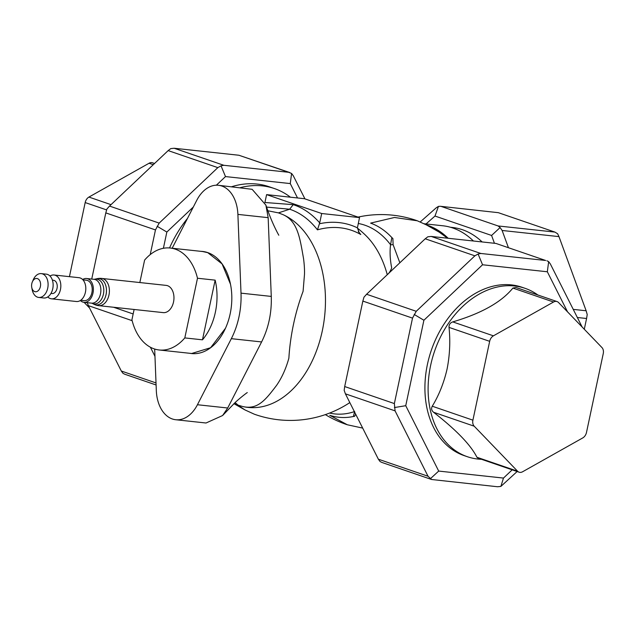 <?xml version="1.0" encoding="UTF-8"?>
<svg xmlns="http://www.w3.org/2000/svg" width="635" height="635" viewBox="0 0 635 635"><rect width="100%" height="100%" fill="white"/><g stroke="black" fill="none" stroke-linecap="round" stroke-linejoin="round"><path stroke-width="0.95" d="M234.045 403.558L237.577 404.995L245.015 409.948L254.349 414.211A107.831 107.831 0 0 0 347.218 404.265L347.218 404.265A95.988 64.445 -83.8 0 0 349.814 402.566M358.283 223.488A95.988 64.445 -83.8 0 1 364.863 225.195A95.988 64.445 -83.8 0 1 390.557 244.721C389.676 251.762 390.057 259.509 391.692 267.978C390.279 271.455 388.795 273.669 387.239 274.622A95.988 64.445 -83.8 0 0 365.49 235.172L365.49 235.172A107.831 107.831 0 0 0 357.386 228.068M139.835 282.543L144.605 260.096A51.276 34.425 96.2 0 1 170.22 248.023A51.276 34.425 96.2 0 1 175.3 249.158A51.276 34.425 96.2 0 1 197.493 278.241L184.809 337.915L202.462 339.82L215.146 280.146A51.276 34.425 96.2 0 1 202.462 339.82M200.858 251.333A51.348 34.473 96.2 0 1 207.716 252.595A51.348 34.473 96.2 0 1 230.497 284.242L222.083 263.914L207.756 252.666L202.668 251.531L170.22 248.023M184.809 337.915A51.276 34.425 96.2 0 1 159.195 349.988A51.276 34.425 96.2 0 1 154.114 348.853A51.276 34.425 96.2 0 1 131.921 319.77L134.112 309.475M166.179 285.393A13.692 9.192 96.2 0 1 171.633 289.1A13.692 9.192 96.2 0 1 172.823 304.514A13.692 9.192 96.2 0 1 163.235 312.618L98.671 305.641A13.692 9.192 96.2 0 0 106.283 301.411A13.692 9.192 96.2 0 0 107.069 282.115A13.692 9.192 96.2 0 0 101.608 278.416L166.179 285.393M82.629 279.519A11.978 8.041 96.2 0 1 86.566 278.511L94.059 279.321L96.766 278.757A13.224 8.882 96.2 0 1 104.219 282.17A13.224 8.882 96.2 0 1 103.457 300.815A13.224 8.882 96.2 0 1 94.004 304.268L94.004 304.268A13.692 13.692 0 0 0 98.671 305.641M86.566 278.511A11.978 8.041 96.2 0 1 91.337 281.749A11.978 8.041 96.2 0 1 92.377 295.243A11.978 8.041 96.2 0 1 83.987 302.331A11.978 8.041 96.2 0 1 80.359 300.506M82.931 279.837L86.376 280.21A10.271 6.898 96.2 0 1 90.472 282.988A10.271 6.898 96.2 0 1 91.361 294.553A10.271 6.898 96.2 0 1 84.169 300.633L80.724 300.26M50.022 276.05A11.978 8.041 96.2 0 1 54.023 274.995A11.978 8.041 96.2 0 1 58.801 278.233A11.978 8.041 96.2 0 1 59.833 291.727A11.978 8.041 96.2 0 1 51.451 298.815A11.978 8.041 96.2 0 1 47.76 296.934M54.023 274.995L78.994 277.693A11.978 8.041 96.2 0 1 83.772 280.932A11.978 8.041 96.2 0 1 84.804 294.426A11.978 8.041 96.2 0 1 76.422 301.514L51.451 298.815M52.403 280.154L53.451 280.273A6.675 4.485 96.2 0 1 56.118 282.075A6.675 4.485 96.2 0 1 56.69 289.592A6.675 4.485 96.2 0 1 52.022 293.545L50.967 293.426M32.361 281.861L33.298 279.702A11.978 8.041 96.2 0 1 41.291 273.622A11.978 8.041 96.2 0 1 46.061 276.86A11.978 8.041 96.2 0 1 47.101 290.346A11.978 8.041 96.2 0 1 38.711 297.442A11.978 8.041 96.2 0 1 33.941 294.203A11.978 8.041 96.2 0 1 32.21 289.79L31.75 287.48A6.675 4.485 96.2 0 1 32.361 281.861A6.675 4.485 96.2 0 1 39.465 280.273A6.675 4.485 96.2 0 1 39.084 289.679A6.675 4.485 96.2 0 1 32.71 289.941A6.675 4.485 96.2 0 1 31.75 287.48M41.291 273.622L46.331 274.161A11.978 8.041 96.2 0 1 51.102 277.4A11.978 8.041 96.2 0 1 52.141 290.894A11.978 8.041 96.2 0 1 43.759 297.99L38.711 297.442M489.664 341.328L449.024 327.39C450.453 341.233 449.81 355.108 447.088 369.014C443.936 382.754 438.991 395.153 432.26 406.217L472.908 420.164A6.85 5.016 108.9 0 0 474.202 426.196L517.573 471.21A6.85 5.016 108.9 0 0 519.097 472.194A6.85 5.016 108.9 0 0 522.621 471.749L582.747 437.928A6.85 5.016 108.9 0 0 586.494 432.435L603.25 353.608A6.85 5.016 108.9 0 0 601.956 347.567L558.578 302.562A6.85 5.016 108.9 0 0 557.054 301.577A6.85 5.016 108.9 0 0 553.537 302.014L493.411 335.836A6.85 5.016 108.9 0 0 489.664 341.328L472.908 420.164M537.877 294.997A89.003 65.214 108.9 0 0 525.089 288.33A89.003 65.214 108.9 0 0 430.625 365.435A89.003 65.214 108.9 0 0 467.328 456.708A89.003 65.214 108.9 0 0 481.513 459.295M519.097 472.194L477.964 458.081L476.933 457.264L517.573 471.21M474.202 426.196L433.562 412.258C456.319 430.014 470.773 445.016 476.933 457.264M433.562 412.258C431.514 410.504 431.078 408.488 432.26 406.217M525.089 288.33L521.899 287.234A89.003 65.214 108.9 0 0 427.434 364.339A89.003 65.214 108.9 0 0 464.129 455.612L467.328 456.708M428.03 476.25L395.073 410.869L345.408 393.835L378.373 459.208L428.03 476.25L431.602 479.496L497.538 486.751L500.888 486.402L503.476 478.076L512.199 469.829M230.497 284.242A51.348 34.473 96.2 0 1 225.822 327.485A51.348 34.473 96.2 0 1 189.817 353.298M159.195 349.988L191.651 353.497L210.598 347.726L225.481 328.255M169.545 247.96A102.037 74.763 -71.1 0 1 187.476 218.424M231.704 186.714A102.037 74.763 -71.1 0 1 257.032 184.047A102.037 74.763 -71.1 0 1 269.065 186.722L274.431 188.563A102.037 74.763 108.9 0 0 262.406 185.888A102.037 74.763 108.9 0 0 240.284 187.642M450.413 227.251L452.318 227.457A102.037 68.509 96.2 0 1 462.439 229.719A102.037 68.509 96.2 0 1 482.14 241.943M282.924 214.606C297.783 221.115 299.934 238.3 303.546 258.596C304.141 262.953 304.713 269.637 304.467 274.661L303.085 291.33C299.109 301.927 295.918 312.896 293.505 324.263C291.076 335.788 289.528 347.107 288.869 358.203C285.948 368.729 281.845 377.785 276.558 385.389C265.541 399.907 257.5 410.353 242.173 406.384A98.83 66.35 -83.8 0 0 322.27 330.986A98.83 66.35 -83.8 0 0 282.924 214.606L278.44 212.876L267.891 210.772M329.605 413.06A95.988 64.445 -83.8 0 0 354.378 411.615M355.656 414.163L354.552 416.354L353.362 416.497A98.862 66.373 -83.8 0 1 329.74 415.298L347.329 424.767L362.688 428.101M353.362 416.497L354.655 411.52M473.424 240.998A102.695 68.945 -83.8 0 0 452.906 228.028A102.695 68.945 -83.8 0 0 442.714 225.758L424.236 223.758M218.472 185.285L252.135 189.317L265.89 205.113L268.16 217.662L271.272 296.418C271.788 312.872 268.565 328.049 261.596 341.94L227.703 408.003L222.599 415.528L206.018 423.005L175.744 419.735A34.234 22.979 -83.8 0 0 197.437 404.733L231.33 338.669A65.04 43.664 -83.8 0 0 241.006 293.148L237.895 214.392A34.234 22.979 96.2 0 0 221.861 186.047A34.234 22.979 96.2 0 0 218.472 185.285A34.234 22.979 96.2 0 0 196.779 200.287L172.172 248.237M237.577 404.995L242.173 406.384M290.417 197.191A102.037 74.763 108.9 0 0 274.431 188.563M358.315 231.505A103.743 69.652 96.2 0 1 360.791 234.529A97.647 71.541 108.9 0 0 317.452 229.846A103.743 69.652 -83.8 0 0 290.203 209.407A103.743 69.652 -83.8 0 0 289.655 209.225L266.573 207.081M154.678 349.036L156.321 390.62A34.234 22.979 -83.8 0 0 175.744 419.735M278.44 212.876L289.647 209.225L293.219 204.653A108.688 72.969 96.2 0 1 319.707 222.885L321.699 213.519L359.529 217.607L357.402 227.854L359.323 232.997L360.791 234.529M393.097 244.626A8.557 6.199 -178.8 0 1 390.557 244.721L391.851 237.569L392.898 238.538L393.097 244.626L399.852 262.787M426.426 224.925L439.095 232.077L447.572 238.212M448.167 238.276A102.695 68.945 -83.8 0 0 427.649 225.306A102.695 68.945 -83.8 0 0 426.315 224.869L417.298 220.782L394.462 217.48L370.61 223.115A98.862 66.373 -83.8 0 1 391.851 237.569M445.079 236.442A103.076 69.199 -83.8 0 0 434.364 228.576A103.076 69.199 -83.8 0 0 426.426 224.933M293.219 204.653L264.914 202.494L266.605 194.62L304.435 198.707L359.529 217.607M266.605 194.62L321.699 213.519M319.707 222.885L317.452 229.846M297.521 197.961L290.266 183.578L225.496 176.578L216.376 185.198M193.334 207.002L166.846 232.053L163.393 248.285M290.266 183.578L291.6 173.458L293.306 175.792L304.943 198.882M223.798 165.283L288.576 172.283L238.911 155.25L174.133 148.249L223.798 165.283L221.028 165.83L225.496 176.578M159.179 223.107L217.829 167.632L168.164 150.598L109.514 206.073L159.179 223.107L155.464 229.926L105.799 212.892L91.734 279.067M150.217 254.603L155.464 229.926M132.143 320.667L88.352 305.641L121.309 371.023L156.012 382.929M154.964 356.306L150.384 347.218M221.028 165.83L217.829 167.632M166.846 232.053L157.139 226.266M291.6 173.458L288.576 172.283M168.164 150.598L170.791 148.598L174.133 148.249M105.799 212.892L106.894 209.034L109.514 206.073M238.911 155.25L289.838 172.569M156.099 384.985L124.777 374.237L123.015 373.348L121.309 371.023M88.352 305.641L87.106 302.125M89.535 307.991L84.09 302.347M69.429 276.662L85.177 202.565A6.85 5.016 -71.1 0 1 88.924 197.072L149.058 163.251A6.85 5.016 -71.1 0 1 152.575 162.806L154.535 163.481M494.443 243.276L491.585 235.458L434.991 216.043L426.029 223.957M584.295 329.24L586.581 318.492L577.342 317.5M573.254 309.38L586.145 310.769L558.967 236.617L502.126 230.473L508.381 247.555M441.476 206.534L498.07 225.949L554.919 232.092L498.324 212.677L440.412 206.296L438.46 206.383L436.181 207.851L420.251 221.925M502.126 230.473L500.11 227.536L491.585 235.458M500.11 227.536L498.07 225.949M434.991 216.043L438.46 206.383M554.919 232.092L557.617 233.751L558.967 236.617M440.412 206.296L498.324 212.677M586.145 310.769L587.216 314.539L586.581 318.492M567.539 311.856L547.33 271.772L482.552 264.771L423.902 320.246L405.741 405.701L438.698 471.075L503.476 478.076M517.136 471.519L500.888 486.402M362.855 301.077L344.694 386.54L394.359 403.574L412.52 318.119L362.855 301.077L363.958 297.22L366.578 294.259L416.235 311.301L474.885 255.826L425.22 238.784L366.578 294.259M495.975 243.443L431.197 236.442L480.854 253.476L545.632 260.477L495.975 243.443L545.632 260.477M547.33 271.772L548.656 261.652L550.362 263.977L582.136 327.009M425.22 238.784L427.847 236.784L431.197 236.442M345.408 393.835L344.17 390.319L344.694 386.54M431.602 479.496L381.833 462.431L380.071 461.542L378.373 459.208M480.854 253.476L478.091 254.024L474.885 255.826M482.552 264.771L478.091 254.024M548.656 261.652L546.894 260.763M416.235 311.301L412.52 318.119M423.902 320.246L414.203 314.46M394.359 403.574L395.073 410.869M405.741 405.701L394.414 407.559M438.698 471.075L430.316 478.774M553.537 302.014L512.897 288.076C501.467 302.133 481.425 313.412 452.771 321.897L493.411 335.836M449.024 327.39C448.905 324.644 450.151 322.81 452.771 321.897M512.897 288.076L515.922 287.464L557.054 301.577M215.146 280.146L197.493 278.241M94.671 279.289A12.446 8.358 96.2 0 1 101.687 282.504A12.446 8.358 96.2 0 1 102.211 297.871A12.446 8.358 96.2 0 1 92.075 303.3L94.004 304.268M94.059 279.321A11.978 8.041 96.2 0 1 98.838 282.559A11.978 8.041 96.2 0 1 99.878 296.053A11.978 8.041 96.2 0 1 91.488 303.141L92.075 303.3M268.16 217.662L237.895 214.392M235.069 402.598L238.228 405.225M271.272 296.418L241.006 293.148M261.596 341.94L231.33 338.669M227.703 408.003L197.437 404.733M319.469 223.758A102.298 74.954 -71.1 0 1 357.402 227.854M113.609 307.261L133.152 313.96M153.257 164.695L149.058 163.251M88.924 197.072L111.014 204.653M106.593 209.907L85.177 202.565M416.981 220.67A107.831 107.831 0 0 0 358.045 217.099M325.342 414.623A107.831 107.831 0 0 0 347.329 424.767M245.015 409.948L233.926 403.669M265.89 205.113C269.772 216.654 274.074 226.687 278.797 235.228M222.599 415.528L235.077 402.59C240.467 397.542 246.761 392.851 247.277 392.573L247.277 392.573M83.987 302.331L91.488 303.141M101.608 278.416A13.692 13.692 0 0 0 96.766 278.757"/></g></svg>
